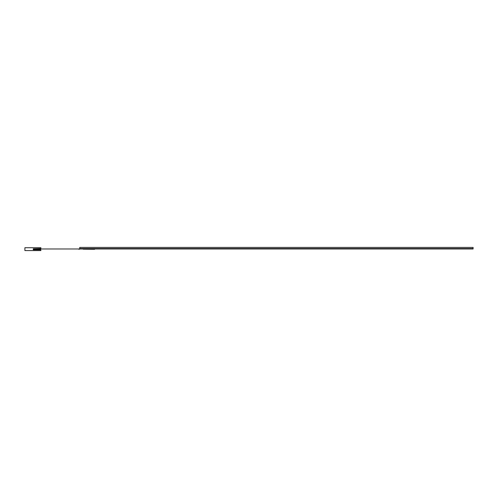 <?xml version="1.0" encoding="UTF-8"?>
<svg xmlns="http://www.w3.org/2000/svg" width="498" height="498" viewBox="0 0 498 498"><rect width="100%" height="100%" fill="white"/><g stroke="black" fill="none" stroke-linecap="round" stroke-linejoin="round"><path stroke-width="0.75" d="M79.736 248.832L473.1 248.832L473.1 247.419L79.736 247.419L79.736 248.564L473.1 248.564L79.736 248.564L79.736 248.975L33.945 248.975L473.1 248.975L78.591 248.975M40.699 249.722L33.26 249.722L33.26 248.813L33.26 249.722L40.699 249.722L40.929 250.581L24.9 250.581L24.9 247.718L40.929 247.718L40.699 248.583L33.26 248.813L37.188 248.689M79.736 249.181L78.591 249.181M40.357 248.608L39.996 248.608L40.357 248.608M94.62 249.293L83.172 249.181L94.62 249.293"/></g></svg>
